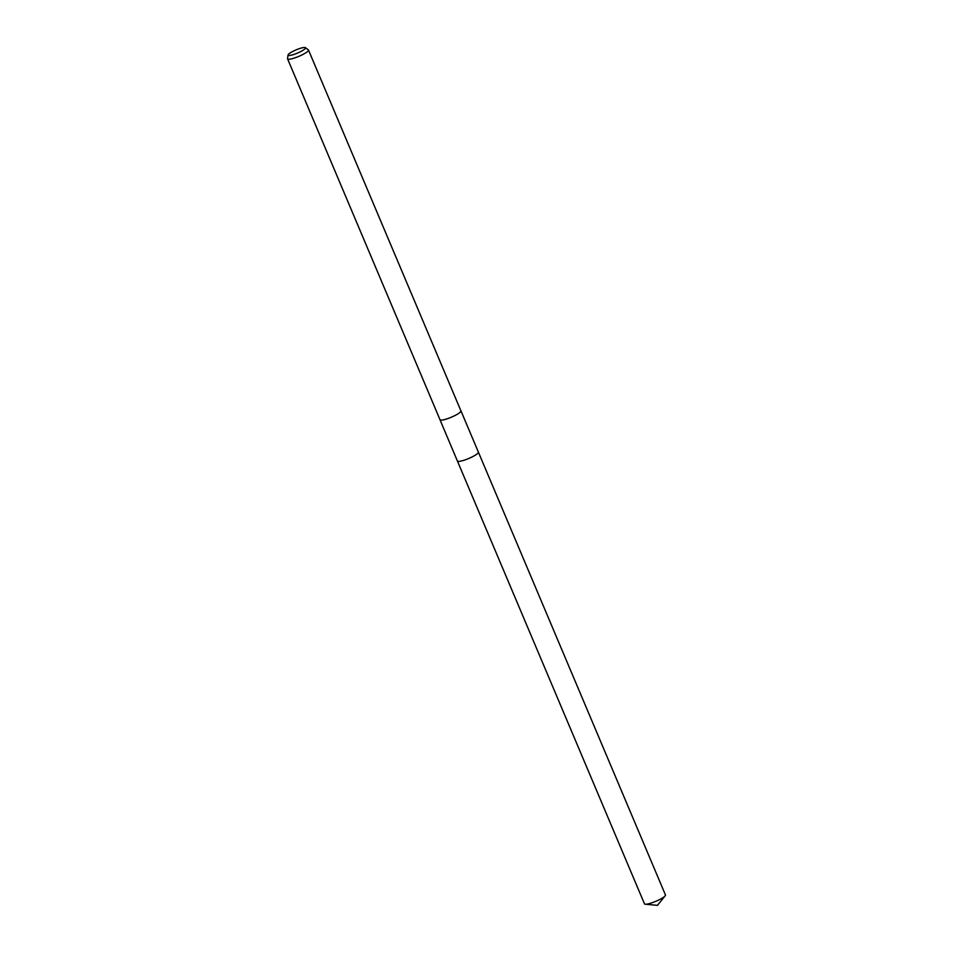 <?xml version="1.0" encoding="UTF-8"?>
<svg xmlns="http://www.w3.org/2000/svg" width="953" height="953" viewBox="0 0 953 953"><rect width="100%" height="100%" fill="white"/><g stroke="black" fill="none" stroke-linecap="round" stroke-linejoin="round"><path stroke-width="1.43" d="M457.38 460.942A11.388 2.097 157.1 0 0 467.113 459.143A11.388 2.097 157.1 0 0 478.215 452.83A11.388 2.097 157.1 0 0 478.37 452.079A11.4 2.097 157.1 0 1 478.394 452.127A11.388 2.097 157.1 0 1 478.203 452.818A11.388 2.097 157.1 0 1 467.256 459.084A11.388 2.097 157.1 0 1 457.404 460.99A11.4 2.097 157.1 0 1 457.38 460.918M460.859 410.731A11.388 2.097 157.1 0 1 460.966 410.874A11.353 2.085 157.1 0 1 460.752 411.589A11.388 2.097 157.1 0 1 449.828 417.831A11.388 2.097 157.1 0 1 439.976 419.737A11.388 2.097 157.1 0 1 439.952 419.57M305.389 47.65L308.343 49.842A11.353 2.085 157.1 0 1 308.486 50.021A11.353 2.085 157.1 0 1 308.319 50.712A11.353 2.085 157.1 0 1 297.396 56.954A11.353 2.085 157.1 0 1 287.58 58.848A11.353 2.085 157.1 0 1 287.544 58.621L288.044 54.976A9.47 1.739 157.1 0 1 288.211 54.595A9.47 1.739 157.1 0 1 296.848 49.58A9.47 1.739 157.1 0 1 305.389 47.65A9.47 1.739 157.1 0 1 305.365 48.389A9.47 1.739 157.1 0 1 295.775 53.773A9.47 1.739 157.1 0 1 288.044 54.976M665.146 895.832A11.388 2.097 157.1 0 1 652.865 902.467A11.388 2.097 157.1 0 1 645.3 904.218L657.475 905.35L665.146 895.832A11.388 2.097 157.1 0 0 665.456 894.962L460.966 410.874A11.388 2.097 157.1 0 1 460.787 411.577A11.353 2.085 157.1 0 1 449.828 417.819A11.353 2.085 157.1 0 1 440.012 419.725L287.58 58.848M478.394 452.127A11.4 2.097 157.1 0 1 465.803 459.632A11.4 2.097 157.1 0 1 457.392 460.99L439.976 419.737M645.3 904.218A11.388 2.097 157.1 0 1 644.466 903.825L457.392 460.99M460.93 410.886L308.486 50.021"/></g></svg>
